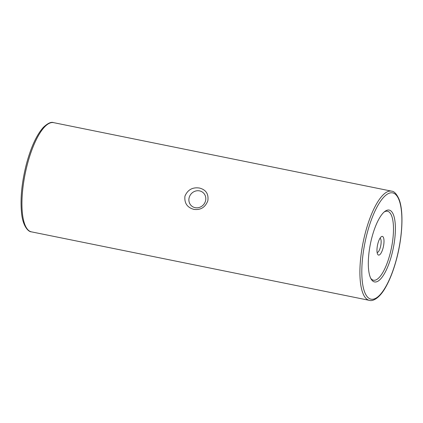 <?xml version="1.0" encoding="UTF-8"?>
<svg xmlns="http://www.w3.org/2000/svg" width="423" height="423" viewBox="0 0 423 423"><rect width="100%" height="100%" fill="white"/><g stroke="black" fill="none" stroke-linecap="round" stroke-linejoin="round"><path stroke-width="0.63" d="M377.898 243.521A9.528 3.024 -78.5 0 1 381.276 236.753A9.528 3.024 -78.5 0 1 383.069 247.989A9.528 3.024 -78.5 0 1 377.707 254.355A9.528 3.024 -78.5 0 1 377.898 243.521M377.131 252.542A7.334 2.327 101.5 0 0 380.43 247.058A7.334 2.327 101.5 0 0 380.039 238.202M391.788 254.62A36.658 11.633 -78.5 0 1 371.172 279.117A36.658 11.633 -78.5 0 1 371.902 237.446A36.658 11.633 -78.5 0 1 384.893 211.405A36.658 11.633 -78.5 0 1 391.788 254.62M384.142 212.018A35.188 11.167 -78.5 0 1 390.027 253.996A35.188 11.167 -78.5 0 1 370.712 278.255M207.836 200.772C205.255 207.381 200.608 210.247 193.898 209.38C187.204 207.529 184.216 203.109 184.941 196.129C187.733 189.716 192.581 187.024 199.492 188.05C205.996 189.747 208.777 193.988 207.836 200.772M195.14 207.667A8.798 8.211 -49.2 0 0 204.753 202.892A8.798 8.211 -49.2 0 0 203.093 192.613A8.798 8.211 -49.2 0 0 199.545 190.884A8.798 8.211 -49.2 0 0 189.932 195.659A8.798 8.211 -49.2 0 0 191.593 205.932A8.798 8.211 -49.2 0 0 195.14 207.667M367.132 233.327A54.25 17.216 101.5 0 0 368.274 297.776A54.25 17.216 101.5 0 0 396.563 258.739A54.25 17.216 101.5 0 0 395.42 194.289A54.25 17.216 101.5 0 0 367.132 233.327M369.416 300.362A55.72 17.681 -78.5 0 1 365.372 232.708A55.72 17.681 -78.5 0 1 391.555 191.148L53.584 122.638A55.72 17.681 101.5 0 0 27.405 164.193A55.72 17.681 101.5 0 0 31.445 231.852L369.416 300.362C372.695 301.583 379.674 298.22 385.818 286.942C390.069 279.339 393.67 269.969 396.615 258.834C402.606 236.357 403.748 211.135 399.079 199.307C396.689 193.967 394.178 191.244 391.555 191.148M31.445 231.852C27.828 231.852 22.615 225.062 21.568 213.102C20.14 198.773 21.747 182.461 26.385 164.166C30.964 147.135 36.637 134.842 43.41 127.297C47.799 123.215 51.188 121.665 53.584 122.638"/></g></svg>
